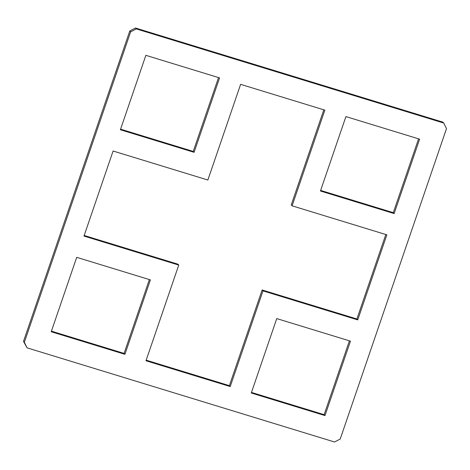 <?xml version="1.0" encoding="UTF-8"?>
<svg xmlns="http://www.w3.org/2000/svg" width="470" height="470" viewBox="0 0 470 470"><rect width="100%" height="100%" fill="white"/><g stroke="black" fill="none" stroke-linecap="round" stroke-linejoin="round"><path stroke-width="0.7" d="M240.622 84.347L324.858 110.139L292.099 205.825L386.857 234.841L357.74 319.888L262.977 290.871L230.218 386.557L145.982 360.766L178.747 265.08L83.983 236.063L113.1 151.011L207.863 180.028L240.622 84.347M84.183 235.482L177.901 264.175L178.747 265.08M146.188 360.179L229.378 385.653L262.137 289.972L356.9 318.989L385.817 234.518M230.218 386.557L229.378 385.653M262.977 290.871L262.137 289.972M357.74 319.888L356.9 318.989M292.099 205.825L291.253 204.92L323.812 109.821M345.914 116.589L419.616 139.155L394.136 213.574L320.434 191.008L345.914 116.589M320.634 190.421L393.296 212.669L418.576 138.838M394.136 213.574L393.296 212.669M251.474 392.421L324.136 414.669L349.416 340.832M324.981 415.574L251.274 393.002L276.754 318.584L350.461 341.155L324.981 415.574L324.136 414.669M51.424 331.162L124.086 353.411L124.926 354.315L51.224 331.749L76.704 257.331L150.406 279.897L124.926 354.315M124.086 353.411L149.366 279.579M120.385 129.749L145.864 55.331L219.566 77.897L194.087 152.321L120.385 129.749M120.584 129.168L193.246 151.416L194.087 152.321M193.246 151.416L218.526 77.579M443.745 123.052L446.5 128.592L340.215 439.033L334.546 441.994L27.096 347.853L24.34 342.313L130.631 31.872L136.294 28.911L443.745 123.052L442.905 122.147L135.454 28.006L129.785 30.967L130.631 31.872M135.454 28.006L136.294 28.911M129.785 30.967L23.5 341.408L24.34 342.313M23.5 341.408L27.096 347.853"/></g></svg>
